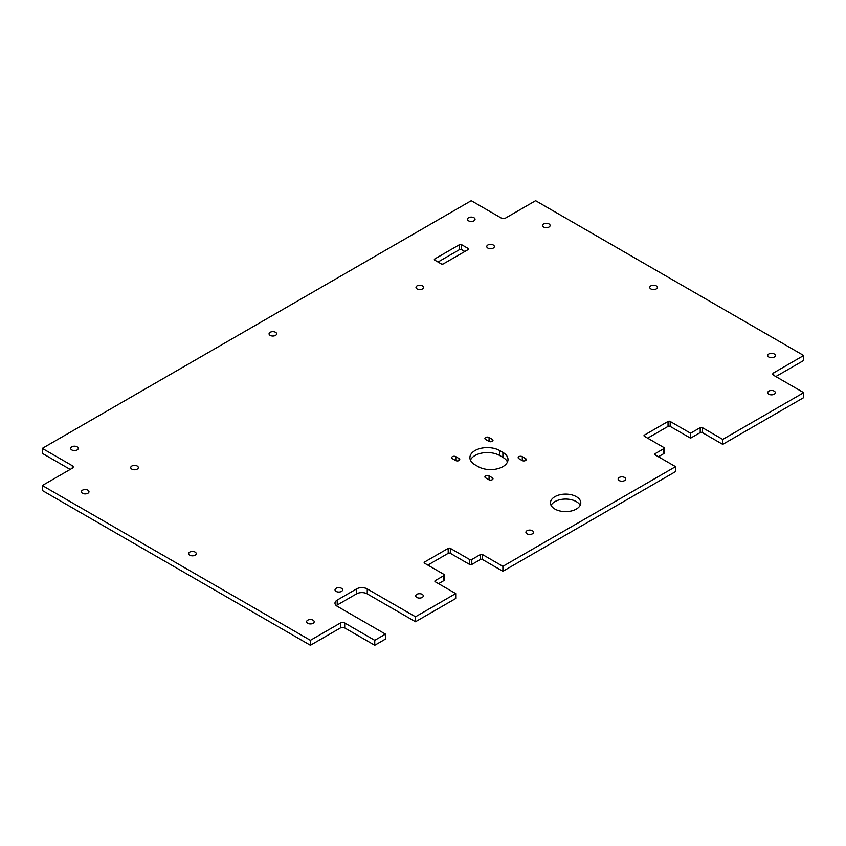 <?xml version="1.0" encoding="UTF-8"?>
<svg xmlns="http://www.w3.org/2000/svg" width="846" height="846" viewBox="0 0 846 846"><rect width="100%" height="100%" fill="white"/><g stroke="black" fill="none" stroke-linecap="round" stroke-linejoin="round"><path stroke-width="1.27" d="M131.849 469.128A3.796 2.189 180 0 1 130.739 467.574A3.796 2.189 180 0 1 133.076 465.554A3.796 2.189 180 0 1 137.211 466.03A3.796 2.189 180 0 1 138.321 467.574A3.796 2.189 180 0 1 135.973 469.604A3.796 2.189 180 0 1 131.849 469.128M493.239 245.002A3.796 2.189 0 0 0 489.115 244.526A3.796 2.189 0 0 0 486.767 246.546A3.796 2.189 0 0 0 487.878 248.09A3.796 2.189 0 0 0 492.012 248.565A3.796 2.189 0 0 0 494.35 246.546A3.796 2.189 0 0 0 493.239 245.002M422.461 285.863A3.796 2.189 0 0 0 418.336 285.388A3.796 2.189 0 0 0 415.989 287.407A3.796 2.189 0 0 0 417.099 288.951A3.796 2.189 0 0 0 421.234 289.427A3.796 2.189 0 0 0 423.571 287.407A3.796 2.189 0 0 0 422.461 285.863M341.498 588.308A3.796 2.189 0 0 0 337.364 587.833A3.796 2.189 0 0 0 335.027 589.863A3.796 2.189 0 0 0 336.137 591.407A3.796 2.189 0 0 0 340.272 591.883A3.796 2.189 0 0 0 342.609 589.863A3.796 2.189 0 0 0 341.498 588.308M195.119 552.089A3.796 2.189 0 0 0 190.985 551.613A3.796 2.189 0 0 0 188.647 553.644A3.796 2.189 0 0 0 189.758 555.188A3.796 2.189 0 0 0 193.882 555.663A3.796 2.189 0 0 0 196.23 553.644A3.796 2.189 0 0 0 195.119 552.089M77.155 446.836A3.796 2.189 0 0 0 73.02 446.36A3.796 2.189 0 0 0 70.683 448.38A3.796 2.189 0 0 0 71.794 449.935A3.796 2.189 0 0 0 75.918 450.41A3.796 2.189 0 0 0 78.266 448.38A3.796 2.189 0 0 0 77.155 446.836M87.878 490.172A3.796 2.189 0 0 0 83.743 489.707A3.796 2.189 0 0 0 81.406 491.727A3.796 2.189 0 0 0 82.517 493.271A3.796 2.189 0 0 0 86.652 493.747A3.796 2.189 0 0 0 88.989 491.727A3.796 2.189 0 0 0 87.878 490.172M313.083 620.192A3.796 2.189 0 0 0 308.949 619.727A3.796 2.189 0 0 0 306.612 621.747A3.796 2.189 0 0 0 307.722 623.291A3.796 2.189 0 0 0 311.846 623.766A3.796 2.189 0 0 0 314.194 621.747A3.796 2.189 0 0 0 313.083 620.192M275.542 332.298A3.796 2.189 0 0 0 271.418 331.822A3.796 2.189 0 0 0 269.07 333.842A3.796 2.189 0 0 0 270.181 335.397A3.796 2.189 0 0 0 274.315 335.862A3.796 2.189 0 0 0 276.653 333.842A3.796 2.189 0 0 0 275.542 332.298M656.242 285.863A3.796 2.189 0 0 0 652.118 285.388A3.796 2.189 0 0 0 649.77 287.407A3.796 2.189 0 0 0 650.881 288.951A3.796 2.189 0 0 0 655.016 289.427A3.796 2.189 0 0 0 657.353 287.407A3.796 2.189 0 0 0 656.242 285.863M549.001 223.947A3.796 2.189 0 0 0 544.877 223.471A3.796 2.189 0 0 0 542.529 225.491A3.796 2.189 0 0 0 543.64 227.045A3.796 2.189 0 0 0 547.774 227.521A3.796 2.189 0 0 0 550.122 225.491A3.796 2.189 0 0 0 549.001 223.947M473.94 217.75A3.796 2.189 0 0 0 469.805 217.285A3.796 2.189 0 0 0 467.468 219.304A3.796 2.189 0 0 0 468.578 220.848A3.796 2.189 0 0 0 472.713 221.324A3.796 2.189 0 0 0 475.05 219.304A3.796 2.189 0 0 0 473.94 217.75M624.612 477.482A3.796 2.189 0 0 0 620.478 477.007A3.796 2.189 0 0 0 618.14 479.037A3.796 2.189 0 0 0 619.251 480.581A3.796 2.189 0 0 0 623.375 481.057A3.796 2.189 0 0 0 625.723 479.037A3.796 2.189 0 0 0 624.612 477.482M532.388 530.728A3.796 2.189 0 0 0 528.253 530.252A3.796 2.189 0 0 0 525.916 532.282A3.796 2.189 0 0 0 527.026 533.826A3.796 2.189 0 0 0 531.151 534.302A3.796 2.189 0 0 0 533.498 532.282A3.796 2.189 0 0 0 532.388 530.728M422.196 594.347A3.796 2.189 0 0 0 418.061 593.871A3.796 2.189 0 0 0 415.724 595.891A3.796 2.189 0 0 0 416.835 597.445A3.796 2.189 0 0 0 420.97 597.921A3.796 2.189 0 0 0 423.307 595.891A3.796 2.189 0 0 0 422.196 594.347M774.206 353.966A3.796 2.189 0 0 0 770.082 353.491A3.796 2.189 0 0 0 767.734 355.51A3.796 2.189 0 0 0 768.845 357.065A3.796 2.189 0 0 0 772.98 357.541A3.796 2.189 0 0 0 775.317 355.51A3.796 2.189 0 0 0 774.206 353.966M774.206 391.116A3.796 2.189 0 0 0 770.082 390.641A3.796 2.189 0 0 0 767.734 392.66A3.796 2.189 0 0 0 768.845 394.215A3.796 2.189 0 0 0 772.98 394.68A3.796 2.189 0 0 0 775.317 392.66A3.796 2.189 0 0 0 774.206 391.116M576.348 496.676A15.165 8.756 0 0 0 559.83 494.783A15.165 8.756 0 0 0 550.46 502.873A15.165 8.756 0 0 0 554.902 509.059A15.165 8.756 0 0 0 571.431 510.963A15.165 8.756 0 0 0 580.79 502.873A15.165 8.756 0 0 0 576.348 496.676M551.084 505.348A15.165 8.756 180 0 1 576.348 501.636A15.165 8.756 180 0 1 580.176 505.348M374.746 645.276L385.469 639.079L385.469 634.13L374.746 640.316L374.746 645.276L344.713 627.933A3.035 1.755 0 0 0 340.43 627.933L340.43 622.984A3.035 1.755 180 0 1 344.713 622.984L374.746 640.316M415.492 616.787L455.708 593.575L455.708 598.524L415.492 621.747L415.492 616.787L367.238 588.932L367.238 593.881A7.582 4.378 0 0 0 356.515 593.881L337.205 605.027A7.582 4.378 0 0 0 336.317 605.651M722.738 439.412L803.7 392.66L803.7 397.62L722.738 444.362L722.738 439.412L702.36 427.642L702.36 432.592L722.738 444.362M803.7 392.66L773.678 375.328A3.035 1.755 180 0 1 772.789 374.091A3.035 1.755 180 0 1 773.678 372.853L803.7 355.51L803.7 360.47L775.814 376.565M803.7 355.51L535.603 200.724L505.57 218.067A3.035 1.755 180 0 1 501.287 218.067L471.254 200.724L42.3 448.38L42.3 453.34L70.186 469.435M42.3 448.38L72.322 465.723A3.035 1.755 180 0 1 73.211 466.96A3.035 1.755 180 0 1 72.322 468.198L42.3 485.53L42.3 490.49L310.397 645.276L340.43 627.933M42.3 485.53L310.397 640.316L310.397 645.276M310.397 640.316L340.43 622.984M502.894 566.334L675.552 466.654L675.552 471.603L502.894 571.283L502.894 566.334L482.516 554.564L482.516 559.523L502.894 571.283M461.609 244.684A1.512 0.878 0 0 0 459.463 244.684L434.791 258.929A1.512 0.878 0 0 0 434.347 259.542A1.512 0.878 0 0 0 434.791 260.166L441.231 263.878A1.512 0.878 0 0 0 443.378 263.878L468.039 249.644A1.512 0.878 0 0 0 468.483 249.02A1.512 0.878 0 0 0 468.039 248.407L461.609 244.684L461.609 249.644L464.824 251.495M469.646 559.523L450.347 548.377L450.347 553.326L469.646 564.472L469.646 559.523A1.512 0.878 0 0 0 471.793 559.523L471.793 564.472L480.369 559.523L480.369 554.564L471.793 559.523M480.369 554.564A1.512 0.878 180 0 1 482.516 554.564M655.174 454.884A1.512 0.878 180 0 1 654.73 454.27A1.512 0.878 180 0 1 655.174 453.646L655.174 454.884L675.552 466.654M663.75 448.697A1.512 0.878 0 0 0 664.195 448.073L664.195 453.033A1.512 0.878 180 0 1 663.75 453.646L663.75 448.697L655.174 453.646M664.195 448.073A1.512 0.878 0 0 0 663.75 447.46L644.451 436.314A1.512 0.878 180 0 1 644.007 435.69A1.512 0.878 180 0 1 644.451 435.077L644.451 436.314M668.044 421.456A1.512 0.878 180 0 1 670.191 421.456L670.191 426.405A1.512 0.878 0 0 0 668.044 426.405L668.044 421.456L644.451 435.077M702.36 432.592A1.512 0.878 0 0 0 700.213 432.592L700.213 427.642L690.558 433.215L670.191 421.456M700.213 427.642A1.512 0.878 180 0 1 702.36 427.642M356.515 593.881L356.515 588.932L337.205 600.078A7.582 4.378 180 0 0 334.984 603.166A7.582 4.378 180 0 0 337.205 606.265L385.469 634.13M356.515 588.932A7.582 4.378 180 0 1 367.238 588.932M435.33 581.805A1.512 0.878 180 0 1 434.886 581.191A1.512 0.878 180 0 1 435.33 580.568L435.33 581.805L455.708 593.575M443.907 575.618A1.512 0.878 0 0 0 444.351 574.994L444.351 579.954A1.512 0.878 180 0 1 443.907 580.568L443.907 575.618L435.33 580.568M444.351 574.994A1.512 0.878 0 0 0 443.907 574.381L424.607 563.235A1.512 0.878 180 0 1 424.163 562.611A1.512 0.878 180 0 1 424.607 561.998L424.607 563.235M450.347 553.326A1.512 0.878 0 0 0 448.2 553.326L448.2 548.377L424.607 561.998M448.2 548.377A1.512 0.878 180 0 1 450.347 548.377M478.233 466.654A17.438 10.067 0 0 0 497.237 468.832A17.438 10.067 0 0 0 508.002 459.526A17.438 10.067 0 0 0 502.894 452.409L499.679 450.548A17.438 10.067 0 0 0 480.665 448.369A17.438 10.067 0 0 0 469.9 457.675A17.438 10.067 0 0 0 475.008 464.792L478.233 466.654M488.84 441.326A2.422 1.396 0 0 0 491.494 441.633A2.422 1.396 0 0 0 492.985 440.332A2.422 1.396 0 0 0 492.277 439.349L489.062 437.488A2.422 1.396 0 0 0 486.418 437.181A2.422 1.396 0 0 0 484.917 438.482A2.422 1.396 0 0 0 485.625 439.465L488.84 441.326M455.603 460.52A2.422 1.396 0 0 0 458.246 460.827A2.422 1.396 0 0 0 459.748 459.526A2.422 1.396 0 0 0 459.029 458.543L455.814 456.681A2.422 1.396 0 0 0 453.17 456.375A2.422 1.396 0 0 0 451.669 457.675A2.422 1.396 0 0 0 452.388 458.659L455.603 460.52M488.84 479.714A2.422 1.396 0 0 0 491.494 480.02A2.422 1.396 0 0 0 492.985 478.72A2.422 1.396 0 0 0 492.277 477.736L489.062 475.875A2.422 1.396 0 0 0 486.418 475.568A2.422 1.396 0 0 0 484.917 476.869A2.422 1.396 0 0 0 485.625 477.853L488.84 479.714M522.088 460.52A2.422 1.396 0 0 0 524.732 460.827A2.422 1.396 0 0 0 526.233 459.526A2.422 1.396 0 0 0 525.525 458.543L522.299 456.681A2.422 1.396 0 0 0 519.656 456.375A2.422 1.396 0 0 0 518.164 457.675A2.422 1.396 0 0 0 518.873 458.659L522.088 460.52M438.017 262.027L459.463 249.644A1.512 0.878 180 0 1 461.609 249.644M470.439 460.15A17.438 10.067 180 0 1 482.717 452.917A17.438 10.067 180 0 1 499.679 455.508L502.894 457.358A17.438 10.067 180 0 1 507.463 462.011M471.793 564.472A1.512 0.878 180 0 1 469.646 564.472M427.822 565.096L448.2 553.326M438.545 583.666L443.907 580.568M415.492 621.747L367.238 593.881M670.191 426.405L690.558 438.165L700.213 432.592M647.666 438.165L668.044 426.405M658.389 456.745L663.75 453.646M482.516 559.523A1.512 0.878 0 0 0 480.369 559.523M690.558 438.165L690.558 433.215M773.678 372.853L773.678 375.328M72.322 468.198L72.322 465.723M344.713 622.984L344.713 627.933M525.525 460.52L525.525 458.543M522.299 460.626L522.299 456.681M492.277 479.714L492.277 477.736M489.062 479.819L489.062 475.875M459.029 460.52L459.029 458.543M455.814 460.626L455.814 456.681M492.277 441.326L492.277 439.349M489.062 441.432L489.062 437.488M502.894 457.358L502.894 452.409M499.679 455.508L499.679 450.548M337.205 600.078L337.205 605.027M459.463 249.644L459.463 244.684M468.039 249.644L468.039 248.407M434.791 260.166L434.791 258.929"/></g></svg>
